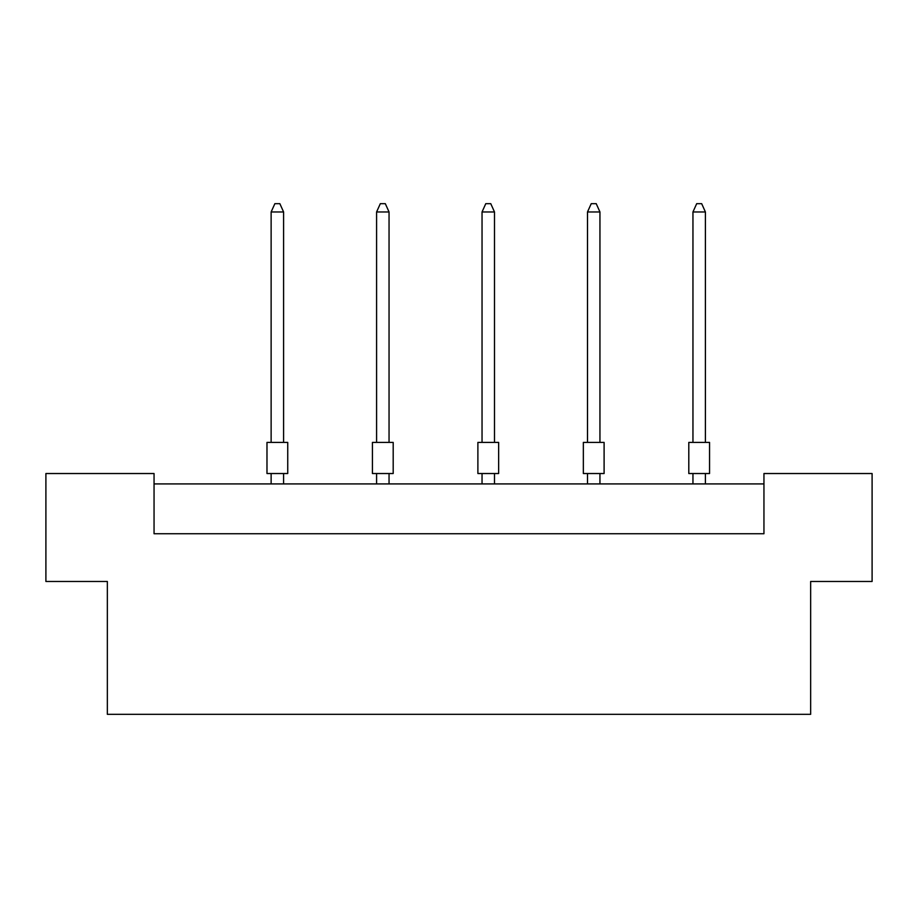 <?xml version="1.0" encoding="UTF-8"?>
<svg xmlns="http://www.w3.org/2000/svg" width="918" height="918" viewBox="0 0 918 918"><rect width="100%" height="100%" fill="white"/><g stroke="black" fill="none" stroke-linecap="round" stroke-linejoin="round"><path stroke-width="1.38" d="M107.349 581.473L45.9 581.473L45.9 473.527L154.052 473.527L154.052 533.737L763.948 533.737L763.948 473.527L872.1 473.527L872.1 581.473L810.651 581.473L810.651 714.33L107.349 714.33L107.349 581.473M763.948 483.912L154.052 483.912M266.977 442.396L287.736 442.396L287.736 473.527L266.977 473.527L266.977 442.396M283.593 442.396L283.593 211.966L271.131 211.966L271.131 442.396M271.131 211.966L274.872 203.67L279.852 203.67L283.593 211.966M271.131 473.527L271.131 483.912M283.593 483.912L283.593 473.527M372.433 442.396L393.191 442.396L393.191 473.527L372.433 473.527L372.433 442.396M389.048 442.396L389.048 211.966L376.587 211.966L376.587 442.396M376.587 211.966L380.327 203.67L385.308 203.67L389.048 211.966M376.587 473.527L376.587 483.912M389.048 483.912L389.048 473.527M477.888 442.396L498.646 442.396L498.646 473.527L477.888 473.527L477.888 442.396M494.492 442.396L494.492 211.966L482.042 211.966L482.042 442.396M482.042 211.966L485.783 203.67L490.763 203.67L494.492 211.966M482.042 473.527L482.042 483.912M494.492 483.912L494.492 473.527M583.343 442.396L604.101 442.396L604.101 473.527L583.343 473.527L583.343 442.396M599.947 442.396L599.947 211.966L587.497 211.966L587.497 442.396M587.497 211.966L591.238 203.67L596.218 203.67L599.947 211.966M587.497 473.527L587.497 483.912M599.947 483.912L599.947 473.527M688.798 442.396L709.557 442.396L709.557 473.527L688.798 473.527L688.798 442.396M705.403 442.396L705.403 211.966L692.952 211.966L692.952 442.396M692.952 211.966L696.693 203.67L701.673 203.67L705.403 211.966M692.952 473.527L692.952 483.912M705.403 483.912L705.403 473.527"/></g></svg>
